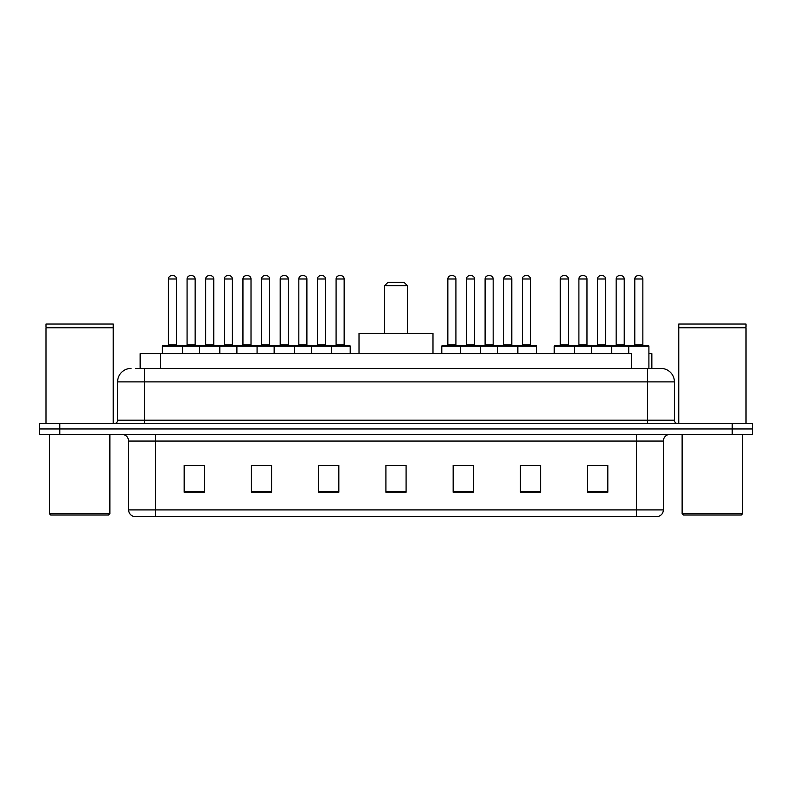 <?xml version="1.0" encoding="UTF-8"?>
<svg xmlns="http://www.w3.org/2000/svg" width="792" height="792" viewBox="0 0 792 792"><rect width="100%" height="100%" fill="white"/><g stroke="black" fill="none" stroke-linecap="round" stroke-linejoin="round"><path stroke-width="1.19" d="M135.769 368.428L144.5 368.428L135.769 368.428L140.144 368.428L140.144 353.638L631.679 353.638L631.679 368.428M648.905 353.638L651.856 353.638L651.856 368.428M131.056 368.428A13.444 13.444 0 0 0 117.602 381.883L117.602 420.205A3.366 3.366 0 0 1 114.246 423.572M674.398 381.883L144.5 381.883L144.5 368.428L660.944 368.428A13.444 13.444 0 0 1 674.398 381.883L674.398 420.205C674.596 422.255 675.715 423.373 677.754 423.572M59.776 423.572L39.6 423.572L39.6 428.947L59.776 428.947L39.6 428.947L39.6 434.333L59.776 434.333L59.776 428.947L732.224 428.947L59.776 428.947L59.776 423.572L732.224 423.572L732.224 428.947L752.4 428.947L732.224 428.947L732.224 434.333L59.776 434.333M732.224 434.333L752.4 434.333L752.4 423.572L732.224 423.572M660.746 368.428L656.231 368.428M663.369 509.909C663.181 513.137 661.567 515.285 658.528 516.364L636.471 516.364L636.471 509.909L663.369 509.909L663.369 441.055A6.722 6.722 0 0 1 670.091 434.333M636.471 516.364L133.472 516.364A6.722 6.722 0 0 1 128.631 509.909L128.631 441.055C128.235 436.966 125.997 434.729 121.909 434.333M607.82 492.228L607.82 465.33L587.644 465.33L587.644 492.228L607.82 492.228M540.58 492.228L540.58 465.33L520.403 465.33L520.403 492.228L540.58 492.228M473.329 492.228L473.329 465.33L453.163 465.33L453.163 492.228L473.329 492.228M204.356 492.228L204.356 465.33L184.18 465.33L184.18 492.228L204.356 492.228M271.597 492.228L271.597 465.33L251.42 465.33L251.42 492.228L271.597 492.228M338.837 492.228L338.837 465.33L318.671 465.33L318.671 492.228L338.837 492.228M406.088 492.228L406.088 465.33L385.912 465.33L385.912 492.228L406.088 492.228M624.235 516.364L155.529 516.364L155.529 509.909L636.471 509.909L636.471 441.055L128.631 441.055M521.344 465.468L531.432 465.468M587.644 465.468L606.613 465.468M596.524 465.468L587.981 465.468M335.075 465.468L326.532 465.468M251.42 465.468L270.656 465.468M260.568 465.468L252.024 465.468M186.061 465.468L196.149 465.468M465.468 465.468L456.925 465.468M406.088 465.468L385.912 465.468M338.837 465.468L318.671 465.468M473.329 465.468L453.163 465.468M108.524 515.028L50.698 515.028L49.352 513.681L109.87 513.681L108.524 515.028M49.352 434.333L49.352 513.681M109.87 434.333L109.87 513.681M45.986 327.749L113.236 327.749L45.986 327.749L45.986 423.572M113.236 327.749L113.236 423.572M112.9 327.413L46.322 327.413M113.236 327.076L113.236 324.047L45.986 324.047L45.986 327.076M384.565 285.714L407.435 285.714L404.068 282.358L387.932 282.358L384.565 285.714L384.565 333.462M407.435 285.714L407.435 333.462M432.986 353.638L432.986 333.462L359.014 333.462L359.014 353.638M741.302 515.028L683.476 515.028L682.13 513.681L742.649 513.681L741.302 515.028M682.13 434.333L682.13 513.681M742.649 434.333L742.649 513.681M678.764 327.749L746.014 327.749L678.764 327.749L678.764 423.572M746.014 327.749L746.014 423.572M745.678 327.413L679.1 327.413M746.014 327.076L746.014 324.047L678.764 324.047L678.764 327.076M330.709 345.569L349.529 345.569A0.673 0.673 0 0 1 350.203 346.243L162.39 346.243A0.673 0.673 0 0 1 163.063 345.569L181.893 345.569A0.673 0.673 0 0 1 182.566 346.243L182.566 353.638M176.507 278.992L168.439 278.992A3.366 3.366 0 0 1 171.805 275.636L173.151 275.636A3.366 3.366 0 0 1 176.507 278.992L176.507 344.896A0.673 0.673 0 0 0 177.18 345.569M168.439 278.992L168.439 344.896A0.673 0.673 0 0 1 167.765 345.569M173.151 275.636L171.805 275.636M162.39 346.243L162.39 353.638M199.643 353.638L199.643 346.243A0.673 0.673 0 0 1 200.317 345.569L219.146 345.569A0.673 0.673 0 0 1 219.82 346.243L219.82 353.638M213.761 278.992L205.692 278.992A3.366 3.366 0 0 1 209.058 275.636L210.405 275.636A3.366 3.366 0 0 1 213.761 278.992L213.761 344.896A0.673 0.673 0 0 0 214.434 345.569M205.692 278.992L205.692 344.896A0.673 0.673 0 0 1 205.019 345.569M210.405 275.636L209.058 275.636M236.897 353.638L236.897 346.243A0.673 0.673 0 0 1 237.57 345.569L256.4 345.569A0.673 0.673 0 0 1 257.073 346.243L257.073 353.638M251.014 278.992L242.946 278.992A3.366 3.366 0 0 1 246.312 275.636L247.658 275.636A3.366 3.366 0 0 1 251.014 278.992L251.014 344.896A0.673 0.673 0 0 0 251.688 345.569M242.946 278.992L242.946 344.896A0.673 0.673 0 0 1 242.273 345.569M247.658 275.636L246.312 275.636M274.151 353.638L274.151 346.243A0.673 0.673 0 0 1 274.824 345.569L293.654 345.569A0.673 0.673 0 0 1 294.327 346.243L294.327 353.638M288.268 278.992L280.2 278.992A3.366 3.366 0 0 1 283.566 275.636L284.912 275.636A3.366 3.366 0 0 1 288.268 278.992L288.268 344.896A0.673 0.673 0 0 0 288.941 345.569M280.2 278.992L280.2 344.896A0.673 0.673 0 0 1 279.526 345.569M284.912 275.636L283.566 275.636M311.404 353.638L311.404 346.243A0.673 0.673 0 0 1 312.078 345.569L330.907 345.569A0.673 0.673 0 0 1 331.581 346.243L331.581 353.638M325.532 344.896A0.673 0.673 0 0 0 326.195 345.569L316.78 345.569A0.673 0.673 0 0 0 317.453 344.896L325.532 344.896L325.532 278.992A3.366 3.366 0 0 0 322.166 275.636L320.819 275.636L322.166 275.636M325.532 278.992L317.453 278.992A3.366 3.366 0 0 1 320.819 275.636M317.453 278.992L317.453 344.896M516.978 345.569L535.808 345.569A0.673 0.673 0 0 1 536.471 346.243L460.419 346.243A0.673 0.673 0 0 1 461.092 345.569L479.922 345.569A0.673 0.673 0 0 1 480.595 346.243L480.595 353.638M474.547 344.896A0.673 0.673 0 0 0 475.22 345.569L465.805 345.569A0.673 0.673 0 0 0 466.468 344.896L474.547 344.896L474.547 278.992A3.366 3.366 0 0 0 471.181 275.636L469.834 275.636L471.181 275.636M474.547 278.992L466.468 278.992A3.366 3.366 0 0 1 469.834 275.636M466.468 278.992L466.468 344.896M461.291 345.569L442.471 345.569A0.673 0.673 0 0 0 441.797 346.243L460.419 346.243L460.419 353.638M497.673 353.638L497.673 346.243A0.673 0.673 0 0 1 498.346 345.569L517.176 345.569A0.673 0.673 0 0 1 517.849 346.243L517.849 353.638M511.8 344.896A0.673 0.673 0 0 0 512.473 345.569L503.059 345.569A0.673 0.673 0 0 0 503.732 344.896L511.8 344.896L511.8 278.992A3.366 3.366 0 0 0 508.434 275.636L507.088 275.636L508.434 275.636M511.8 278.992L503.732 278.992A3.366 3.366 0 0 1 507.088 275.636M503.732 278.992L503.732 344.896M628.739 353.638L628.739 346.243A0.673 0.673 0 0 1 629.412 345.569L648.232 345.569A0.673 0.673 0 0 1 648.905 346.243L554.232 346.243A0.673 0.673 0 0 1 554.905 345.569L573.725 345.569L554.905 345.569M574.398 353.638L574.398 346.243A0.673 0.673 0 0 0 573.725 345.569M568.349 344.896A0.673 0.673 0 0 0 569.022 345.569L559.607 345.569A0.673 0.673 0 0 0 560.281 344.896L568.349 344.896L568.349 278.992A3.366 3.366 0 0 0 564.983 275.636L563.647 275.636L564.983 275.636M568.349 278.992L560.281 278.992A3.366 3.366 0 0 1 563.647 275.636M560.281 278.992L560.281 344.896M554.232 346.243L554.232 353.638M591.485 353.638L591.485 346.243A0.673 0.673 0 0 1 592.159 345.569L610.978 345.569L592.159 345.569M611.652 353.638L611.652 346.243A0.673 0.673 0 0 0 610.978 345.569M605.603 344.896A0.673 0.673 0 0 0 606.276 345.569L596.861 345.569A0.673 0.673 0 0 0 597.534 344.896L605.603 344.896L605.603 278.992A3.366 3.366 0 0 0 602.237 275.636L600.9 275.636L602.237 275.636M605.603 278.992L597.534 278.992A3.366 3.366 0 0 1 600.9 275.636M597.534 278.992L597.534 344.896M648.232 345.569L629.412 345.569M642.856 344.896A0.673 0.673 0 0 0 643.53 345.569L634.115 345.569A0.673 0.673 0 0 0 634.788 344.896L642.856 344.896L642.856 278.992A3.366 3.366 0 0 0 639.49 275.636L638.154 275.636L639.49 275.636M642.856 278.992L634.788 278.992A3.366 3.366 0 0 1 638.154 275.636M634.788 278.992L634.788 344.896M648.905 346.243L648.905 368.428M200.515 345.569L181.685 345.569M187.07 278.992A3.366 3.366 0 0 1 190.427 275.636L191.773 275.636A3.366 3.366 0 0 1 195.139 278.992L187.07 278.992L187.07 344.896A0.673 0.673 0 0 1 186.397 345.569M195.139 278.992L195.139 344.896A0.673 0.673 0 0 0 195.812 345.569M237.768 345.569L218.939 345.569M224.324 278.992A3.366 3.366 0 0 1 227.68 275.636L229.027 275.636A3.366 3.366 0 0 1 232.393 278.992L224.324 278.992L224.324 344.896A0.673 0.673 0 0 1 223.651 345.569M232.393 278.992L232.393 344.896A0.673 0.673 0 0 0 233.066 345.569M275.022 345.569L256.192 345.569M261.578 278.992A3.366 3.366 0 0 1 264.944 275.636L266.28 275.636A3.366 3.366 0 0 1 269.646 278.992L261.578 278.992L261.578 344.896A0.673 0.673 0 0 1 260.905 345.569M269.646 278.992L269.646 344.896A0.673 0.673 0 0 0 270.32 345.569M312.276 345.569L293.456 345.569M298.832 278.992A3.366 3.366 0 0 1 302.197 275.636L303.534 275.636A3.366 3.366 0 0 1 306.9 278.992L298.832 278.992L298.832 344.896A0.673 0.673 0 0 1 298.158 345.569M306.9 278.992L306.9 344.896A0.673 0.673 0 0 0 307.573 345.569M336.085 278.992A3.366 3.366 0 0 1 339.451 275.636L340.788 275.636A3.366 3.366 0 0 1 344.154 278.992L336.085 278.992L336.085 344.896A0.673 0.673 0 0 1 335.412 345.569M344.154 278.992L344.154 344.896A0.673 0.673 0 0 0 344.827 345.569M350.203 346.243L350.203 353.638M447.846 278.992A3.366 3.366 0 0 1 451.212 275.636L452.549 275.636A3.366 3.366 0 0 1 455.915 278.992L447.846 278.992L447.846 344.896A0.673 0.673 0 0 1 447.173 345.569M455.915 278.992L455.915 344.896A0.673 0.673 0 0 0 456.588 345.569M441.797 346.243L441.797 353.638M498.544 345.569L479.724 345.569M485.1 278.992A3.366 3.366 0 0 1 488.466 275.636L489.803 275.636A3.366 3.366 0 0 1 493.168 278.992L485.1 278.992L485.1 344.896A0.673 0.673 0 0 1 484.427 345.569M493.168 278.992L493.168 344.896A0.673 0.673 0 0 0 493.842 345.569M522.354 278.992A3.366 3.366 0 0 1 525.72 275.636L527.056 275.636A3.366 3.366 0 0 1 530.422 278.992L522.354 278.992L522.354 344.896A0.673 0.673 0 0 1 521.681 345.569M530.422 278.992L530.422 344.896A0.673 0.673 0 0 0 531.095 345.569M536.471 346.243L536.471 353.638M592.357 345.569L573.527 345.569M578.903 278.992A3.366 3.366 0 0 1 582.269 275.636L583.615 275.636A3.366 3.366 0 0 1 586.981 278.992L578.903 278.992L578.903 344.896A0.673 0.673 0 0 1 578.239 345.569M586.981 278.992L586.981 344.896A0.673 0.673 0 0 0 587.644 345.569M629.61 345.569L610.781 345.569M616.156 278.992A3.366 3.366 0 0 1 619.522 275.636L620.869 275.636A3.366 3.366 0 0 1 624.235 278.992L616.156 278.992L616.156 344.896A0.673 0.673 0 0 1 615.493 345.569M624.235 278.992L624.235 344.896A0.673 0.673 0 0 0 624.908 345.569M160.321 368.428L160.321 353.638M144.5 423.572L144.5 381.883L117.602 381.883M117.602 420.205L674.398 420.205M647.5 368.428L647.5 423.572M636.471 434.333L636.471 441.055L663.369 441.055M128.631 509.909L155.529 509.909L155.529 434.333M406.088 491.297L385.912 491.297M338.837 491.297L318.671 491.297M271.597 491.297L251.42 491.297M204.356 491.297L184.18 491.297M473.329 491.297L453.163 491.297M540.58 491.297L520.403 491.297M607.82 491.297L587.644 491.297M168.439 344.896L176.507 344.896M205.692 344.896L213.761 344.896M242.946 344.896L251.014 344.896M280.2 344.896L288.268 344.896M187.07 344.896L195.139 344.896M224.324 344.896L232.393 344.896M261.578 344.896L269.646 344.896M298.832 344.896L306.9 344.896M336.085 344.896L344.154 344.896M447.846 344.896L455.915 344.896M485.1 344.896L493.168 344.896M522.354 344.896L530.422 344.896M578.903 344.896L586.981 344.896M616.156 344.896L624.235 344.896"/></g></svg>
